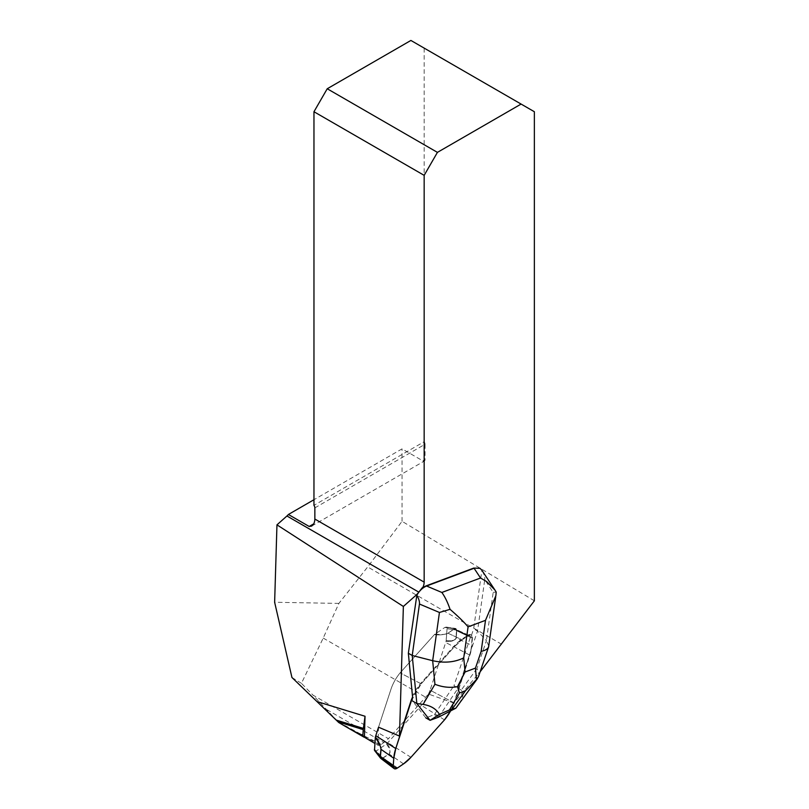<?xml version="1.0" encoding="UTF-8"?>
<svg xmlns="http://www.w3.org/2000/svg" width="809" height="809" viewBox="0 0 809 809"><rect width="100%" height="100%" fill="white"/><g stroke="black" fill="none" stroke-linecap="round" stroke-linejoin="round"><path stroke-width="0.61" stroke-dasharray="4.04 3.03" d="M416.504 594.332L418.92 592.188L418.192 591.773M422.359 587.617A9.374 5.41 -60 0 1 418.92 592.188M412.56 697.024L412.236 696.893A34.403 19.861 -60 0 1 420.549 683.514L454.092 646.078A31.207 18.02 -60 0 1 461.494 639.514L467.45 635.469A12.448 7.19 -60 0 1 468.219 634.994A4.945 2.862 -60 0 1 470.504 634.65A4.945 2.862 -60 0 1 471.141 635.116L471.485 635.257A4.996 2.882 -60 0 1 472.092 637.189A12.499 7.22 -60 0 1 472.051 638.089L471.536 645.269A31.258 18.051 -60 0 1 469.544 654.987L453.9 702.748A34.453 19.891 -60 0 1 453.798 703.041L480.131 671.794M453.9 702.748L430.085 690.168L445.698 642.488A28.022 16.18 120 0 0 446.093 641.213L447.064 628.33L446.285 627.106L444.839 627.44L455.356 628.411L456.377 629.817L455.71 628.532L454.375 628.654A1.871 0.839 67.7 0 1 454.506 628.745L455.912 628.563L454.506 628.745L448.085 633.265C443.403 634.853 438.882 635.277 434.514 634.529A28.022 16.18 120 0 0 433.604 635.51L400.121 672.866L420.549 683.514M468.219 634.994L454.506 628.745A1.871 0.839 -112.3 0 0 454.375 628.654L444.839 627.44L446.406 627.157L447.064 628.724L456.377 629.817A1.871 1.244 -168.5 0 1 456.569 629.928L455.952 628.583L456.741 630.777L456.215 637.957C454.021 640.981 450.653 642.073 446.093 641.213A28.022 16.18 -60 0 1 445.698 642.488L430.085 690.168A31.217 18.02 -60 0 1 421.337 705.327L387.855 742.682A28.022 16.18 -60 0 1 386.945 743.663L376.62 750.752L374.698 750.752M411.103 700.584L411.407 700.776A34.504 19.922 -60 0 1 421.186 683.838L400.121 672.866A31.217 18.02 120 0 0 391.374 688.024L378.541 727.21L391.374 688.024A31.217 18.02 -60 0 1 400.121 672.866L433.604 635.51A28.022 16.18 -60 0 1 434.514 634.529L434.939 634.165L434.514 634.529C438.882 635.277 443.403 634.853 448.085 633.265L461.494 639.514M381.312 744.472L362.998 735.33L379.957 745.119A68.775 39.712 -60 0 1 381.312 744.472L388.451 738.698L312.982 695.123L338.769 722.538M379.957 745.119A4.379 2.528 -60 0 1 377.995 745.241L374.83 743.4M377.995 745.241L378.541 727.21M338.506 722.053L362.998 735.33M534.365 600.814L402.053 521.32L367.68 566.937L338.88 603.413L323.216 638.079L301.444 683.342L312.982 695.123M453.798 703.041L428.457 694.041L388.451 738.698M311.718 526.072L424.401 461.009A3.125 1.8 -120 0 1 422.834 460.857L402.053 448.864L313.963 499.719M424.401 461.009A3.125 1.8 -120 0 0 425.049 459.583L422.834 460.857M314.853 507.89L425.049 444.262L425.049 459.583M425.049 444.262A3.125 1.8 -120 0 0 424.159 441.714L313.963 505.332M534.365 111.733L424.159 48.105L424.159 441.714M402.053 521.32L402.053 448.864M479.818 568.252L481.83 570.669L473.659 628.846L477.532 631.081L484.753 579.618L493.187 592.37L486.421 640.607L488.798 646.057M471.485 635.257L473.659 628.846M338.88 603.413L274.635 602.26M291.938 677.487L301.444 683.342M424.159 48.105L410.901 40.45M428.457 694.041A31.217 18.02 120 0 0 430.085 690.168L454.264 702.94A34.504 19.922 -60 0 1 450.603 710.899L454.264 702.94L469.908 655.169L471.9 645.451L472.456 637.361L468.886 635.298L462.151 639.818L454.729 646.411L421.186 683.838L411.407 700.776M421.186 683.838L454.729 646.411A31.308 18.071 -60 0 1 462.151 639.818L448.085 633.265A1.871 0.981 55.8 0 0 447.953 633.214C445.992 634.489 441.653 634.812 434.939 634.165L444.839 627.44L434.939 634.165C441.653 634.812 445.992 634.489 447.953 633.214L454.203 628.805A1.871 1.567 16.9 0 1 454.436 628.795L448.085 633.265A1.871 0.981 55.8 0 0 447.953 633.214L453.92 629.169A1.871 0.981 55.8 0 1 454.041 629.23L467.45 635.469M462.151 639.818L468.108 635.783A12.55 7.251 -60 0 1 468.886 635.298A5.046 2.912 -60 0 1 471.212 634.954A5.046 2.912 -60 0 1 472.456 637.361L456.569 629.928A1.871 1.244 11.5 0 0 456.377 629.817L456.215 637.957C454.021 640.981 450.653 642.073 446.093 641.213L446.194 640.667C452.544 641.092 455.831 640.172 456.064 637.896L456.428 630.09L447.064 628.724L446.194 640.667C452.544 641.092 455.831 640.172 456.064 637.896A1.871 0.981 -175.8 0 1 456.215 637.957L471.536 645.269M481.658 569.941L481.83 570.669M482.164 570.861C484.176 574.461 485.046 577.373 484.753 579.618M478.453 676.759C479.201 674.443 478.685 671.723 476.926 668.578L486.421 640.607L477.532 631.081L458.177 688.085L453.97 685.668L471.141 635.116M412.236 696.893L412.641 701.11L425.827 717.866L434.372 714.671L453.97 685.668M438.589 717.138L458.177 688.085L461.211 690.158C464.528 692.635 463.223 697.985 457.328 706.217M434.372 714.671L438.569 717.098M496.2 592.097L493.187 592.37M472.456 637.361A12.55 7.251 -60 0 1 472.426 638.271L471.9 645.451A31.308 18.071 -60 0 1 469.908 655.169L454.264 702.94M380.938 758.518L382.404 758.377A1.871 1.244 48.5 0 1 382.212 758.266L380.695 758.276M386.52 744.027C390.069 749.306 390.909 752.613 389.058 753.958L382.475 758.175L376.62 750.752M396.784 768.419L382.212 758.266M444.485 719.879L421.337 705.327M382.515 758.336L389.19 754.059C390.717 750.641 389.968 747.182 386.945 743.663M472.092 637.189L456.569 629.928L456.589 630.717A1.871 0.981 -175.8 0 1 456.741 630.777L472.051 638.089M468.886 635.298L454.436 628.795A1.871 1.567 16.9 0 0 454.203 628.805L453.92 629.169A1.871 0.981 55.8 0 1 454.041 629.23L468.108 635.783M454.092 646.078L454.729 646.411M326.876 709.665L384.002 742.642M323.216 638.079L425.635 697.206M501.62 644.267L367.68 566.937M469.544 654.987L445.698 642.488L469.908 655.169M476.926 668.578L461.211 690.158M397.563 767.933L383.233 758.094A1.871 0.981 -124.2 0 1 383.102 758.003M403.519 763.898L389.19 754.059A1.871 0.981 -124.2 0 1 389.058 753.958M410.942 757.305L387.855 742.682M472.426 638.271L456.741 630.777A1.871 0.981 -175.8 0 0 456.589 630.717L456.064 637.896A1.871 0.981 -175.8 0 1 456.215 637.957L471.9 645.451M471.212 634.954L470.504 634.65M446.113 627.066L455.416 628.421L446.113 627.066M495.866 595.687L495.705 596.83"/><path stroke-width="1.21" d="M495.705 596.83L488.626 646.775C487.827 648.96 485.329 650.497 481.153 651.376L485.501 620.341L495.877 595.687L496.2 592.097L494.987 590.085L486.785 581.671L480.536 578.01L474.094 568.272L426.586 586.019L441.856 592.461C444.96 596.759 447.69 602.381 450.057 609.339C457.884 616.094 463.901 621.929 468.087 626.844L463.729 657.889C454.567 662.338 444.212 663.279 432.673 660.7L439.439 612.464L419.446 604.03C419.729 601.785 418.87 598.862 416.847 595.272L408.353 653.257L412.56 697.024A34.453 19.891 -60 0 0 411.103 700.584L395.763 748.547A31.308 18.071 -60 0 0 393.771 758.266L393.245 765.445A12.55 7.251 -60 0 0 393.214 766.356A5.046 2.912 -60 0 0 394.084 768.55A5.046 2.912 -60 0 0 396.784 768.419A12.55 7.251 -60 0 0 397.563 767.933L403.519 763.898A31.308 18.071 -60 0 0 410.942 757.305L444.485 719.879A34.504 19.922 -60 0 0 450.603 710.899L444.485 719.879L410.942 757.305L403.519 763.898L396.784 768.419L393.214 766.356L393.771 758.266L395.763 748.547L411.407 700.776M416.514 595.08L422.359 587.617L426.252 585.827L473.761 568.08L479.818 568.252M411.103 700.584L399.484 736.069L403.367 606.457L416.827 594.524M374.83 743.4L364.404 737.221A4.379 2.528 120 0 1 363.777 737.029A4.379 2.528 120 0 1 362.877 735.26L362.24 734.885C360.066 734.451 354.19 731.478 344.583 725.946L338.769 722.538L291.938 677.487L274.635 602.26L276.961 524.849L286.942 515.99A9.374 5.41 -60 0 0 288.398 514.484L309.18 526.477L311.718 526.072L313.781 523.817A9.374 5.41 120 0 0 314.853 519.034L424.159 582.136A9.374 5.41 -60 0 1 422.682 587.809M276.961 524.849L403.367 606.457M399.484 736.069L378.541 727.21L375.76 735.694L395.763 748.547M364.404 737.221L365.031 716.258L363.251 729.597L338.101 721.901M424.159 582.136L424.159 175.351L437.426 152.375L521.097 104.068L534.365 111.733L534.365 600.814L480.131 671.794M313.963 499.719L288.398 514.484M362.877 735.26A68.775 39.712 120 0 0 362.857 734.997L363.251 729.597M362.24 734.885L362.857 734.997M424.159 175.351L313.963 111.733L313.963 505.332A3.125 1.8 -120 0 1 314.853 507.89L314.853 519.034M437.426 152.375L327.23 88.757L410.901 40.45L521.097 104.068M313.963 111.733L327.23 88.757M408.353 653.257L412.226 655.492L419.446 604.03M412.641 701.11L416.837 703.537L412.226 655.492L432.673 660.7L434.939 684.272C442.493 687.225 450.006 688.024 457.479 686.669L465.084 671.986L475.47 668.103L476.42 679.59L465.579 690.664L459.472 692.949L457.479 686.669M477.563 678.438L455.851 708.178L438.589 717.138L430.105 720.313L439.408 714.327C436.193 708.896 430.752 705.59 423.077 704.417L434.939 684.272M425.827 717.866L430.024 720.293L416.837 703.537L423.077 704.417M439.408 714.327L449.45 709.958L455.851 708.178M473.761 568.08L479.99 568.343L481.658 569.941L494.987 590.085M478.453 676.759L476.42 679.59M416.847 595.272C419.416 590.712 422.662 587.627 426.586 586.019L426.252 585.827M439.439 612.464L450.057 609.339M380.523 758.134L374.496 750.378L375.366 736.979A28.022 16.18 -60 0 1 375.76 735.694M380.695 758.276L380.21 757.113A1.871 0.839 -7.7 0 0 380.351 757.184L380.908 758.488M380.21 757.113L380.948 749.276C381.069 746.929 379.178 743.016 375.265 737.525M374.395 749.468L380.26 756.89A1.871 1.567 -136.9 0 0 380.361 757.093L393.214 766.356M375.366 736.979C378.197 740.387 380.099 744.513 381.059 749.367L380.361 757.093M418.192 591.773L286.942 515.99M317.158 701.615L365.031 716.258M336.241 720.091L363.433 728.403M313.781 523.817L309.18 526.477M475.47 668.103L481.153 651.376M485.501 620.341L468.087 626.844M463.729 657.889L465.084 671.986M441.856 592.461L480.536 578.01M452.302 708.896L465.579 690.664M459.472 692.949L449.45 709.958M380.432 756.455A1.871 0.981 -175.8 0 0 380.543 756.546L393.245 765.445M380.948 749.276A1.871 0.981 -175.8 0 0 381.059 749.367L393.771 758.266M363.777 737.029L344.583 725.946M488.626 646.775L478.513 676.567M380.847 758.448L394.084 768.55"/></g></svg>
